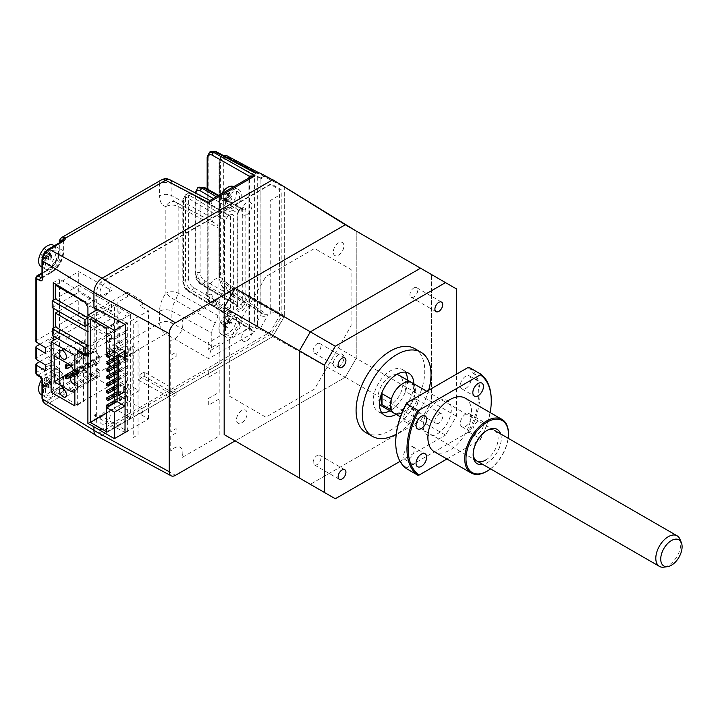 <?xml version="1.0" encoding="UTF-8"?>
<svg xmlns="http://www.w3.org/2000/svg" width="718" height="718" viewBox="0 0 718 718"><rect width="100%" height="100%" fill="white"/><g stroke="black" fill="none" stroke-linecap="round" stroke-linejoin="round"><path stroke-width="0.54" stroke-dasharray="3.59 2.69" d="M87.892 352.807L111.577 339.129L78.792 320.201L78.792 313.335L111.577 332.263L111.577 339.129M87.892 345.941L111.577 332.263M78.792 313.335L55.376 326.852L78.792 313.335L78.792 299.532L111.577 318.451L88.161 331.976L87.892 345.627M78.792 320.201L52.261 335.521M278.028 196.014L270.219 200.519L270.219 314.08L278.028 309.575L278.028 196.014M96.634 308.821L96.634 291.723A8.831 5.098 120 0 1 102.88 280.909L270.219 184.293L279.589 189.705L279.589 315.884L270.219 332.102L102.88 428.718A8.831 5.098 120 0 1 96.634 425.11L96.634 309.566M215.588 300.555A13.247 7.647 120 0 0 224.949 284.337A13.247 7.647 120 0 0 215.588 278.925A13.247 7.647 120 0 0 206.219 295.152A13.247 7.647 120 0 0 215.588 300.555M246.804 214.574A7.288 4.209 120 0 0 251.955 205.653A7.288 4.209 120 0 0 246.804 202.682A7.288 4.209 120 0 0 241.652 211.604A7.288 4.209 120 0 0 246.804 214.574M105.142 295.376A7.288 4.209 120 0 0 110.294 286.446A7.288 4.209 120 0 0 105.142 283.475A7.288 4.209 120 0 0 99.99 292.397A7.288 4.209 120 0 0 105.142 295.376M105.142 423.539A7.288 4.209 120 0 0 110.294 414.618A7.288 4.209 120 0 0 105.142 411.647A7.288 4.209 120 0 0 99.99 420.569A7.288 4.209 120 0 0 105.142 423.539M246.804 340.754A7.288 4.209 120 0 0 251.955 331.833A7.288 4.209 120 0 0 246.804 328.862A7.288 4.209 120 0 0 241.652 337.783A7.288 4.209 120 0 0 246.804 340.754M56.345 284.507L78.729 271.584L111.514 290.512L88.099 304.037L87.892 317.724M52.199 307.582L78.729 292.262L78.729 285.396L55.313 298.912L78.729 285.396L78.729 271.584M88.099 304.037L86.043 302.843M78.729 285.396L111.514 304.324L111.514 311.19L87.892 324.832M111.514 304.324L87.892 317.957M111.514 311.19L78.729 292.262M73.757 370.632L98.734 356.218A0.88 0.512 -120 0 0 99.829 356.379L99.829 362.294L74.852 376.717M72.356 391.319A4.855 2.8 -120 0 0 74.789 391.552A4.855 2.8 -120 0 0 75.525 387.666A4.855 2.8 -120 0 0 72.356 383.385A4.855 2.8 -120 0 0 69.924 383.143A4.855 2.8 -120 0 0 69.179 387.038A4.855 2.8 -120 0 0 72.356 391.319M72.356 353.462A4.855 2.8 -120 0 0 74.789 353.705A4.855 2.8 -120 0 0 75.525 349.81A4.855 2.8 -120 0 0 72.356 345.529A4.855 2.8 -120 0 0 69.924 345.286A4.855 2.8 -120 0 0 69.179 349.181A4.855 2.8 -120 0 0 72.356 353.462M71.109 365.543L96.086 351.12L79.222 341.382L54.245 355.805M98.734 356.218L96.086 351.12M74.852 384.651L99.829 370.228L99.829 376.142A0.88 0.512 -120 0 0 98.734 375.038L77.284 387.415L98.761 375.011M79.222 341.382L79.222 367.338L96.086 377.076L98.734 375.038M96.086 377.076L71.109 391.498M79.222 367.338L65.329 375.361M57.081 338.313L85.783 321.736L85.783 372.211L109.513 385.907L74.852 405.912M85.783 372.211L51.122 392.216M68.3 374.195A2.208 1.274 120 0 0 66.738 376.896A2.208 1.274 120 0 0 68.3 377.794A2.208 1.274 120 0 0 69.861 375.092A2.208 1.274 120 0 0 68.3 374.195M82.974 353.103A2.208 1.274 120 0 0 81.412 355.805A2.208 1.274 120 0 0 82.974 356.711A2.208 1.274 120 0 0 84.536 354.001A2.208 1.274 120 0 0 82.974 353.103M68.3 336.338A2.208 1.274 120 0 0 66.738 339.04A2.208 1.274 120 0 0 68.3 339.946A2.208 1.274 120 0 0 69.861 337.236A2.208 1.274 120 0 0 68.3 336.338M82.974 340.485A2.208 1.274 120 0 0 81.412 343.186A2.208 1.274 120 0 0 82.974 344.093A2.208 1.274 120 0 0 84.536 341.382A2.208 1.274 120 0 0 82.974 340.485M79.725 352.628L109.513 335.441L85.783 321.736M109.513 385.907L109.513 335.441M99.829 370.228L98.267 369.321A4.416 2.549 60 0 1 95.144 363.918L95.144 363.2A4.416 2.549 60 0 1 96.059 361.172A4.416 2.549 60 0 1 98.267 361.396L99.829 362.294M67.833 363.649L87.183 352.475L88.745 353.373L88.745 356.254L71.468 366.234M69.386 364.547L88.745 353.373M88.745 356.254L87.183 355.356L65.329 367.975M87.183 355.356L87.183 352.475M73.631 370.389L87.183 362.563L88.745 363.47L77.284 370.084M88.745 363.47L88.745 366.351L70.211 377.049M65.329 378.063L87.183 365.453L87.183 362.563M88.745 366.351L87.183 365.453M114.431 400.599L114.431 408.533L130.667 417.903L130.667 314.439L114.431 305.06L114.431 356.981M130.667 314.439L106.623 328.314M90.387 318.945L114.431 305.06M114.431 357.34L114.431 360.939M114.431 364.547L114.431 368.154M114.431 371.753L114.431 375.361M114.431 378.969L114.431 382.577M114.431 386.176L114.431 389.784M114.431 393.392L114.431 396.991M106.623 413.038L114.431 408.533M106.623 431.787L130.667 417.903M125.013 324.374L148.464 310.831L139.875 305.877L142.37 304.432L142.37 300.824L127.544 292.262L97.774 309.449M87.892 423.315L127.544 400.42L127.544 396.094L117.86 401.685L117.86 302.179L127.544 296.588L127.544 292.262M125.327 432.344L148.464 418.989L139.875 414.026L142.37 412.59L142.37 408.982L127.544 400.42M124.887 350.94L117.079 346.435L106.623 352.466M125.327 387.648L125.327 393.06M118.641 354.539L123.909 351.506L125.632 352.493L130.479 349.693L128.755 348.706L132.848 346.345L139.095 349.944L125.327 357.896M123.909 351.506L123.909 356.909L128.755 354.109L128.755 348.706M125.632 352.493L125.632 357.905L123.909 356.909M125.327 398.634L139.095 390.682L132.848 387.083L128.755 389.443L128.755 384.031L125.327 386.015M132.848 387.083L132.848 346.345M128.755 389.443L130.479 390.43L125.632 393.231M117.079 346.435L117.079 355.446M139.095 390.682L139.095 349.944M148.464 418.989L148.464 310.831M112.87 396.094L120.364 391.768L120.364 393.572L126.601 389.964L126.601 388.16L117.079 393.661M120.364 393.572L118.802 392.665L118.802 390.861L117.079 391.857M118.802 390.861L120.364 391.768M114.431 403.121L114.431 404.207L113.489 403.66M120.364 398.975L120.364 400.779L118.802 399.881L118.802 398.077L120.364 398.975L117.079 400.868L126.601 395.376L126.601 397.171L125.049 396.273L125.049 394.469L117.079 399.064M125.049 394.469L126.601 395.376M112.87 388.887L120.364 384.552L120.364 386.356L117.079 388.25L126.601 382.757L126.601 380.953L117.079 386.446M120.364 386.356L118.802 385.458L118.802 383.654L112.87 387.083M118.802 383.654L120.364 384.552M126.601 375.541L125.049 374.643L112.87 381.671L120.364 377.345L120.364 379.149L117.079 381.043L126.601 375.541L126.601 373.737L117.079 379.239M120.364 379.149L118.802 378.251L118.802 376.447L112.87 379.867M118.802 376.447L120.364 377.345M126.601 382.757L125.049 381.85L125.049 380.046L117.079 384.651M125.049 380.046L126.601 380.953M112.87 374.464L120.364 370.138L120.364 371.942L117.079 373.827L126.601 368.334L125.049 367.428L125.049 365.633L117.079 370.228M106.623 378.063L118.802 371.035L120.364 371.942M118.802 371.035L118.802 369.231L112.87 372.66M118.802 369.231L120.364 370.138M125.049 374.643L125.049 372.839L117.079 377.435M125.049 372.839L126.601 373.737M108.185 369.958L118.802 363.829L120.364 364.726L117.079 366.62L126.601 361.127L125.049 360.221L125.049 358.417L117.079 363.012M112.87 367.248L120.364 362.922L120.364 364.726M118.802 363.829L118.802 362.025L112.87 365.453M118.802 362.025L120.364 362.922M114.431 373.557L125.049 367.428M117.079 372.032L126.601 366.53L126.601 368.334M125.049 365.633L126.601 366.53M108.185 362.743L118.802 356.613L120.364 357.519L126.601 353.911L126.601 352.107L117.079 357.609M126.601 353.911L125.049 353.014L112.87 360.041L120.364 355.715L120.364 357.519M118.802 356.613L118.802 354.818L112.87 358.237M118.802 354.818L120.364 355.715M114.431 366.351L125.049 360.221M117.079 364.816L126.601 359.323L126.601 361.127M125.049 358.417L126.601 359.323M110.06 354.45L120.364 348.508L120.364 350.303L111.622 355.356M106.623 356.433L118.802 349.406L120.364 350.303M118.802 349.406L118.802 347.602L108.499 353.552M118.802 347.602L120.364 348.508M125.049 353.014L125.049 351.21L117.079 355.805M125.049 351.21L126.601 352.107M118.802 342.199L120.364 343.096L108.185 350.124L106.623 349.226L118.802 342.199L118.802 340.395L120.364 341.292L120.364 343.096M108.185 350.124L108.185 348.329L120.364 341.292M106.623 349.226L106.623 347.422L108.185 348.329M125.049 345.798L126.601 346.704L114.431 353.732L112.87 352.834L125.049 345.798L125.049 344.003L126.601 344.9L126.601 346.704M114.431 353.732L114.431 351.928L126.601 344.9M112.87 352.834L112.87 351.03L114.431 351.928M118.802 334.983L120.364 335.889L108.185 342.917L106.623 342.019L118.802 334.983L118.802 333.179L120.364 334.085L120.364 335.889M108.185 342.917L108.185 341.113L120.364 334.085M106.623 342.019L106.623 340.215L108.185 341.113M125.049 338.591L126.601 339.488L114.431 346.525L112.87 345.618L125.049 338.591L125.049 336.787L126.601 337.693L126.601 339.488M114.431 346.525L114.431 344.721L126.601 337.693M112.87 345.618L112.87 343.814L114.431 344.721M118.802 327.776L120.364 328.673L108.185 335.71L106.623 334.803L118.802 327.776L118.802 325.972L120.364 326.878L120.364 328.673M108.185 335.71L108.185 333.906L120.364 326.878M106.623 334.803L106.623 332.999L108.185 333.906M114.431 339.309L112.87 338.411L125.049 331.384L126.601 332.281L114.431 339.309L114.431 337.505L112.87 336.607L112.87 338.411M108.185 328.494L106.623 327.596L118.802 320.569L120.364 321.467L108.185 328.494L108.185 326.69L106.623 325.792L106.623 327.596M125.049 316.961L125.049 315.157L126.601 316.055L126.601 317.859L125.049 316.961M118.802 313.353L118.802 311.549L120.364 312.456L120.364 314.26L118.802 313.353M125.049 324.168L125.049 322.364L126.601 323.271L126.601 325.075L125.049 324.168M118.802 320.569L118.802 318.765L120.364 319.663L120.364 321.467M125.049 331.384L125.049 329.58L126.601 330.477L126.601 332.281M126.601 389.964L125.049 389.066L125.049 387.262L126.601 388.16M125.049 403.48L125.049 401.676L126.601 402.583L126.601 404.387L125.049 403.48M125.049 410.696L125.049 408.892L126.601 409.79L126.601 411.594L125.049 410.696M118.802 407.088L118.802 405.284L120.364 406.191L120.364 407.986L118.802 407.088M108.185 406.729L108.185 407.806L107.251 407.268M118.802 398.077L112.87 401.497M112.87 403.301L114.431 402.403M125.515 359.951L109.28 350.581L110.841 349.675L128.639 359.951L126.296 361.307L124.735 360.4L125.515 359.951M58.517 311.235L78.792 299.532M138.053 379.93L170.731 397.835L170.731 431.724L176.143 428.601L176.143 432.927L170.731 436.05L170.731 451.084A11.847 6.839 -60 0 1 180.371 447.35A11.847 6.839 -60 0 1 181.959 457.572L219.852 435.691L219.852 398.616L208.301 405.284L208.301 398.553L219.852 391.884L219.852 370.676L208.301 377.345L208.301 370.614L219.852 363.945L219.852 342.737L208.301 349.406L208.301 342.674L219.852 336.006L219.852 298.93L181.959 320.811A11.847 6.839 -60 0 1 180.371 332.865A11.847 6.839 -60 0 1 170.731 340.26L170.731 355.293L176.143 352.17L176.143 356.496L170.731 359.619L170.731 393.509L176.143 390.386L176.143 394.712L144.3 376.322L138.053 379.93L138.053 413.819L138.987 413.281L138.987 417.607L138.053 418.145L138.053 434.731L133.234 437.504L133.234 323.585L138.053 320.802L138.053 337.388L138.987 336.85L138.987 341.176L138.053 341.714L138.053 375.604L144.3 371.996L176.143 390.386M176.143 394.712L170.731 397.835M170.731 393.509L138.053 375.604M144.3 371.996L144.3 376.322M356.236 231.07L345.313 224.761L356.236 231.07L356.236 358.327L284.301 316.62L272.732 336.652L345.313 377.255L235.1 440.888L345.313 377.255L420.551 420.694L431.482 401.775L356.236 358.327L345.313 377.255L356.236 358.327L356.236 231.07L456.46 288.932M284.301 186.402L284.301 316.62M272.732 336.652L102.1 435.171A11.551 6.668 -60 0 1 96.427 435.808M338.6 354.638A7.503 4.335 120 0 0 333.287 363.829A7.503 4.335 120 0 0 338.6 366.889A7.503 4.335 120 0 0 343.904 357.699A7.503 4.335 120 0 0 338.6 354.638M338.6 242.872A7.503 4.335 120 0 0 333.287 252.072A7.503 4.335 120 0 0 338.6 255.132A7.503 4.335 120 0 0 343.904 245.942A7.503 4.335 120 0 0 338.6 242.872M241.813 410.516A7.503 4.335 120 0 0 236.5 419.707A7.503 4.335 120 0 0 241.813 422.767A7.503 4.335 120 0 0 247.118 413.577A7.503 4.335 120 0 0 241.813 410.516M241.813 298.751A7.503 4.335 120 0 0 236.5 307.95A7.503 4.335 120 0 0 241.813 311.011A7.503 4.335 120 0 0 247.118 301.82A7.503 4.335 120 0 0 241.813 298.751M229.32 339.874L229.32 396.076L265.866 417.176L314.538 389.075L351.084 325.775L351.084 269.573L314.538 248.473L265.866 276.574L229.32 339.874M125.013 432.523L93.932 415.498L93.932 426.797M125.327 432.703L127.616 431.383L97.02 413.712L93.932 415.498M127.616 431.383L127.66 323.199L125.327 324.545M93.932 307.34L97.02 305.563L127.616 323.226M97.02 413.712L97.02 428.673A7.18 4.146 120 0 0 102.1 431.608L271.458 333.825L281.205 316.943L281.205 189.66L271.458 184.032L102.1 281.806A7.18 4.146 120 0 0 97.02 290.602L97.02 305.563M456.46 416.189L431.482 401.775L431.482 274.509L431.482 401.775L420.551 420.694L310.338 484.327L420.551 420.694L445.528 435.117L456.46 416.189L456.46 374.195M428.664 390.242A48.573 28.038 -60 0 1 396.668 433.95A48.573 28.038 -60 0 1 396.201 434.21M414.708 348.625A48.573 28.038 -60 0 1 422.157 387.541A48.573 28.038 -60 0 1 390.421 430.342A48.573 28.038 -60 0 1 366.144 432.748M317.051 455.58A5.52 3.186 -60 0 1 319.815 455.302A5.52 3.186 -60 0 1 320.659 459.726A5.52 3.186 -60 0 1 317.051 464.591A5.52 3.186 -60 0 1 314.296 464.86A5.52 3.186 -60 0 1 313.452 460.444A5.52 3.186 -60 0 1 317.051 455.58M438.815 414.115A5.52 3.186 -60 0 1 441.579 413.846A5.52 3.186 -60 0 1 442.423 418.271A5.52 3.186 -60 0 1 438.815 423.135A5.52 3.186 -60 0 1 436.059 423.405A5.52 3.186 -60 0 1 435.207 418.98A5.52 3.186 -60 0 1 438.815 414.115M413.837 399.702A5.52 3.186 -60 0 1 416.602 399.423A5.52 3.186 -60 0 1 417.445 403.848A5.52 3.186 -60 0 1 413.837 408.713A5.52 3.186 -60 0 1 411.082 408.982A5.52 3.186 -60 0 1 410.238 404.557A5.52 3.186 -60 0 1 413.837 399.702M413.837 287.936A5.52 3.186 -60 0 1 416.602 287.667A5.52 3.186 -60 0 1 417.445 292.091A5.52 3.186 -60 0 1 413.837 296.956A5.52 3.186 -60 0 1 411.082 297.225A5.52 3.186 -60 0 1 410.238 292.8A5.52 3.186 -60 0 1 413.837 287.936M317.051 343.814A5.52 3.186 -60 0 1 319.815 343.545A5.52 3.186 -60 0 1 320.659 347.97A5.52 3.186 -60 0 1 317.051 352.834A5.52 3.186 -60 0 1 314.296 353.103A5.52 3.186 -60 0 1 313.452 348.679A5.52 3.186 -60 0 1 317.051 343.814M396.174 414.394A24.286 14.019 120 0 0 396.668 414.115A24.286 14.019 120 0 0 413.828 383.807M381.814 412.814A24.286 14.019 -60 0 1 378.278 411.719A24.286 14.019 -60 0 1 374.563 392.252A24.286 14.019 -60 0 1 390.421 370.856A24.286 14.019 -60 0 1 402.565 369.653A24.286 14.019 -60 0 1 405.284 372.166M407.591 380.199A24.286 14.019 -60 0 1 390.421 410.516A24.286 14.019 -60 0 1 389.928 410.795M396.471 374.581A17.663 10.196 120 0 0 390.421 376.268A17.663 10.196 120 0 0 379.499 403.974M381.59 405.984A17.663 10.196 120 0 0 390.421 405.105A17.663 10.196 120 0 0 401.963 389.542A17.663 10.196 120 0 0 399.253 375.388M401.972 412.814A17.663 10.196 120 0 0 402.915 412.311A17.663 10.196 120 0 0 414.466 396.704L414.466 385.745L405.096 380.343L405.096 391.301L414.466 396.704M391.364 410.041L391.364 399.082M405.096 391.301A17.663 10.196 120 0 0 405.096 380.343M400.043 461.378L445.528 435.117M264.197 176.359L267.958 177.669C264.754 175.91 262.411 176.251 260.921 178.701A2.208 0.835 13.3 0 0 261.505 178.306A2.208 0.835 13.3 0 0 260.903 177.508L264.197 176.359M258.408 172.571L267.958 177.669L259.889 173.002M256.784 328.476L257.591 324.85A2.208 0.628 161.7 0 1 255.348 325.353C256.281 327.085 255.761 327.991 253.804 328.072L259.889 329.068L267.958 315.085L226.771 287.819A2.208 1.23 -56.5 0 1 225.631 288.959A2.208 1.23 -56.5 0 1 224.492 289.049L260.903 312.886A2.208 1.598 162.1 0 1 261.46 313.578A2.208 1.598 162.1 0 1 260.921 315.157C262.411 316.755 264.754 316.728 267.958 315.085L264.197 314.484L260.805 312.375L260.903 177.508M259.889 329.068L272.598 336.625L102.127 435.045A11.479 6.624 -60 0 1 96.284 435.548A11.479 6.624 -60 0 1 94.013 430.36L94.013 414.681L97.047 416.53L97.047 309.871M45.665 365.076L51.911 361.468L51.911 367.239L45.665 370.847M45.665 347.772L51.911 344.164L51.911 349.935L45.665 353.543M53.733 330.495L53.733 336.266L59.98 339.874L59.98 334.103L53.733 330.495L36.546 340.422A2.208 1.274 0 0 0 35.9 341.319M51.911 344.164L48.833 342.289A2.208 1.274 0 0 1 48.878 340.511L59.98 334.103M237.048 214.574L240.171 209.162L242.693 207.708C244.587 206.829 245.628 207.43 245.816 209.512L245.816 301.982L242.693 307.385L240.171 308.848A2.208 1.274 -120 0 0 238.609 306.137L237.514 306.254L237.075 305.258A2.208 1.274 180 0 1 237.694 306.137L237.694 306.137A2.208 1.274 180 0 1 237.048 307.044L237.048 214.574A2.208 1.274 0 0 0 237.694 213.668L237.694 213.668A2.208 1.274 0 0 0 237.075 212.788L213.237 198.536M197.746 187.775L195.942 191.796L195.942 273.45C196.31 278.046 198.365 281.671 202.108 284.319A2.208 1.292 -59.1 0 1 200.968 284.409A2.208 1.292 -59.1 0 1 200.519 283.395L237.075 305.258L237.075 212.788L238.609 210.069L216.333 196.75M240.171 209.162A2.208 1.274 60 0 1 239.713 210.177L239.713 210.177A2.208 1.274 60 0 1 238.609 210.069L241.131 208.606L242.244 208.507L242.72 209.53L242.72 302L241.131 304.683L203.329 283.61C199.487 281.016 197.378 277.426 197.001 272.84L197.001 191.185L198.859 187.129M242.693 207.708A2.208 1.274 60 0 1 242.235 208.723L242.235 208.723A2.208 1.274 60 0 1 241.131 208.606L218.066 195.754M245.816 209.512A2.208 1.274 180 0 1 242.72 209.53L204.863 188.421A2.208 1.256 -60.9 0 0 204.406 187.407M242.693 307.385A2.208 1.274 -120 0 0 241.131 304.683L238.609 306.137L202.108 284.319L203.329 283.61A2.208 1.256 -60.9 0 0 204.863 280.891C201.982 278.943 200.394 276.259 200.098 272.822A2.208 1.274 0 0 0 197.001 272.84L195.942 273.45A2.208 1.274 180 0 0 195.296 274.357A2.208 1.274 180 0 0 195.915 275.236C196.202 278.674 197.737 281.393 200.519 283.395M245.816 301.982A2.208 1.274 180 0 1 242.72 302L204.863 280.891M63.642 240.189L63.103 241.427L47.801 250.259A2.208 1.274 60 0 1 48.259 249.245M169.87 179.742A8.831 5.098 -62.6 0 1 171.889 183.889L211.783 204.567L211.783 217.617L171.889 195.763A13.023 7.521 120 0 0 174.707 201.785A13.023 7.521 120 0 0 175.623 202.153L215.346 223.361A11.578 6.686 -60 0 1 214.287 222.984A11.578 6.686 -60 0 1 211.783 217.617M209.638 200.618L210.895 201.381L211.783 204.567M249.155 177.804A2.208 1.274 180 0 1 249.559 178.531L250.403 177.086L249.065 178.414A2.208 1.615 18.3 0 0 249.676 177.696L249.676 177.696A2.208 1.615 18.3 0 0 249.72 177.472M214.287 222.984L175.623 202.153A8.831 7.126 -74.6 0 0 174.42 201.677A8.831 7.126 -74.6 0 0 165.84 206.587A8.831 5.098 180 0 1 178.163 206.488L218.057 227.741L218.057 315.615L215.346 323.127L175.623 300.411A13.023 7.521 120 0 0 171.889 311.127L171.889 323.001A8.831 4.829 -60 0 1 165.643 333.807L208.66 358.641L254.998 331.895L251.103 330.253L249.164 328.305A2.208 0.808 166.7 0 1 249.72 328.682L249.72 328.682A2.208 0.808 166.7 0 1 249.065 329.49C250.268 331.366 252.242 332.165 254.998 331.895L213.811 306.003A2.208 1.265 -57.8 0 1 212.672 306.092A2.208 1.265 -57.8 0 1 212.259 305.105C209.539 303.086 208.049 300.384 207.78 297.028A2.208 1.274 180 0 1 207.161 296.139A2.208 1.274 180 0 1 207.807 295.242C208.148 299.729 210.15 303.319 213.811 306.003L215.032 305.294C211.272 302.673 209.216 299.119 208.866 294.622L208.866 155.51L210.724 151.453M175.623 202.153C177.346 202.808 178.19 204.253 178.163 206.488L178.163 293.15L175.623 300.411A8.831 1.077 -145 0 1 165.84 293.24C161.783 299.218 159.692 305.213 159.567 311.217A8.831 5.098 180 0 1 171.889 311.127L211.783 332.981L211.783 346.031L208.66 358.641M218.057 227.741C218.003 225.281 217.096 223.819 215.346 223.361L176.233 202.395M211.783 332.981A11.578 6.686 -60 0 1 215.346 323.127M230.505 214.745C232.39 213.883 233.431 214.485 233.628 216.549L233.628 309.018L230.505 314.421L227.687 316.055C225.793 316.916 224.752 316.315 224.563 314.251L224.563 221.781L227.687 216.378L230.505 214.745M225.479 330.477C225.084 320.246 239.929 311.675 239.534 322.373C239.929 332.605 225.084 341.176 225.479 330.477M225.479 204.298C225.084 194.066 239.929 185.495 239.534 196.194C239.929 206.425 225.084 214.996 225.479 204.298M218.057 315.615L178.163 293.15A8.831 5.098 0 0 0 165.84 293.24L165.84 206.587C161.783 205.285 159.692 201.704 159.567 195.852A8.831 5.098 180 0 1 171.889 195.763L171.889 183.889A8.831 5.098 180 0 0 159.567 183.979L159.567 195.852M209.611 152.099L207.807 156.129L207.807 295.242L208.866 294.622A2.208 1.274 0 0 1 211.963 294.613L211.963 155.501A2.208 1.274 0 0 0 208.866 155.51L207.807 156.129A2.208 1.274 180 0 0 207.161 157.027M255.411 172.499L254.585 176.843L254.585 320.793A2.208 1.274 0 0 0 257.681 320.775L260.921 315.157L260.921 178.701L257.681 176.825L257.591 174.007L256.784 172.535M257.591 324.85L257.681 176.825A2.208 1.274 0 0 1 254.585 176.843M272.598 179.805L283.843 186.303L284.301 187.308L284.301 315.606L283.843 317.141L227.929 285.827A2.208 1.23 119.3 0 0 228.387 284.283L228.333 284.256A2.208 1.203 -60 0 1 227.857 285.782L226.771 287.819C223.101 285.109 220.731 281.124 219.672 275.891A2.208 1.274 0 0 0 219.026 276.789L219.026 276.789A2.208 1.274 0 0 0 219.645 277.678C219.914 282.371 221.404 285.845 224.124 288.097L260.805 312.375M227.857 285.782C224.034 283.161 221.62 279.311 220.623 274.24L220.623 162.322C221.638 156.838 224.07 154.846 227.929 156.344L226.771 155.68C223.101 154.208 220.731 156.237 219.672 161.774A2.208 1.274 0 0 0 219.026 162.672L219.026 162.672A2.208 1.274 0 0 0 219.645 163.56L219.645 277.678M216.1 151.642A2.208 1.283 -62.2 0 1 216.603 152.683L255.348 173.128A2.208 1.678 27.7 0 0 257.591 174.007M94.013 307.385L94.013 292.28A11.479 6.624 -60 0 1 102.1 278.243M52.172 250.645C58.822 248.679 60.599 252.117 57.503 260.957L56.058 263.273L52.172 266.872C43.116 272.553 43.107 255.42 52.172 250.645M63.103 240.683L63.103 250.645A2.208 1.274 180 0 1 63.749 251.542A2.208 1.274 180 0 1 63.103 252.449C62.421 260.463 58.777 266.773 52.172 271.377L42.631 276.888L41.976 277.965M78.298 350.564L83.53 347.539L83.53 401.434L77.284 405.042M77.284 354.037L77.284 369.393M77.284 375.308L77.284 383.241M77.284 389.156L77.284 404.512M87.928 315.139L87.928 354.019L91.132 352.161L83.53 347.539M91.132 352.161L93.286 352.421L94.175 350.411L87.892 354.557M87.928 307.331L94.175 303.723L94.175 307.475M94.175 308.067L94.175 350.411M94.175 303.723L91.132 298.266L84.886 301.874M76.835 404.772L53.267 390.43L59.513 386.822L59.513 279.033L91.132 298.266M53.267 282.641L59.513 279.033M53.267 390.43L53.267 340.511M53.267 336.105L53.267 328.072M53.267 308.201L53.267 300.097M102.127 435.045L49.318 402.96L64.62 394.128A2.208 1.274 60 0 1 63.103 391.454L63.642 390.116L59.98 382.389L59.98 376.824L63.103 378.628L63.103 389.291A2.208 0.781 -45.4 0 0 63.112 389.964L63.794 390.763A2.208 1.687 -27.9 0 1 63.642 390.116L63.749 379.526A2.208 1.274 180 0 1 63.103 380.432L63.103 391.454L47.801 400.285C44.678 401.703 42.954 400.707 42.631 397.296A2.208 1.274 0 0 0 41.985 398.194M40.002 376.959A2.208 1.31 121.3 0 0 41.15 376.878L42.631 379.634L52.172 374.123C58.777 371.098 62.421 373.198 63.103 380.432M52.172 378.628C43.116 383.403 43.107 400.536 52.172 394.846C58.822 389.138 60.599 383.645 57.503 378.377L56.058 377.74L52.172 378.628M64.62 394.128L65.706 391.507A2.208 1.687 -27.9 0 1 63.794 390.763L63.749 390.52M159.567 311.217L159.567 323.091A8.831 5.098 -120 0 0 165.643 333.807L65.706 391.507L64.144 389.784A2.208 0.781 -45.4 0 1 63.112 389.964L59.334 381.491A2.208 1.274 180 0 1 59.98 380.585L59.98 375.02A2.208 1.274 0 0 0 59.334 375.927A2.208 1.274 0 0 0 59.98 376.824A17.663 10.196 120 0 0 56.318 368.738A17.663 10.196 120 0 0 47.487 369.617L38.108 375.029A2.208 1.31 -58.7 0 1 36.959 375.11M51.911 367.239L48.833 365.363A2.208 1.274 180 0 1 48.878 363.586L60.294 356.999L59.666 356.999L59.666 351.228L53.733 347.799L53.733 353.57L59.666 356.999M39.894 361.567L53.733 353.57M53.733 347.799L36.546 357.726A2.208 1.274 0 0 0 35.9 358.623M51.911 361.468L48.833 359.601A2.208 1.274 0 0 1 48.878 357.815L59.666 351.228M51.911 349.935L48.833 348.059A2.208 1.274 180 0 1 48.878 346.282L59.98 339.874M39.894 344.254L53.733 336.266M283.843 317.141L272.598 336.625M228.333 284.256C225.524 282.192 223.98 278.853 223.711 274.213L223.711 162.304C223.989 157.933 225.551 156.291 228.387 157.359L284.301 187.308M223.711 274.213A2.208 1.274 0 0 0 220.623 274.24L219.672 275.891L219.672 161.774L220.623 162.322A2.208 1.274 0 0 1 223.711 162.304M224.59 219.995L188.026 198.141A2.208 1.292 -59.1 0 1 189.615 195.449L185.262 194.982L183.458 199.012L183.458 280.666C183.817 285.261 185.872 288.878 189.615 291.526A2.208 1.292 -59.1 0 1 188.484 291.616A2.208 1.292 -59.1 0 1 188.026 290.611L224.59 312.465L224.59 219.995L226.125 217.276L228.943 215.642A2.208 1.274 -60 0 1 230.047 215.535A2.208 1.274 -60 0 1 230.505 216.549L230.505 309.018A2.208 1.274 -60 0 1 228.943 311.72L226.125 313.353L225.021 313.461L224.59 312.465M230.505 309.018L193.348 287.568C190.521 285.593 188.96 282.892 188.672 279.455A2.208 1.274 0 0 0 185.549 279.455L183.458 280.666A2.208 1.274 180 0 0 182.812 281.564L182.812 199.909A2.208 1.274 180 0 1 183.458 199.012L185.549 197.8A8.831 5.098 60 0 1 187.371 193.761A8.831 5.098 60 0 1 191.787 194.192A2.208 1.274 -60 0 1 192.891 194.084A2.208 1.274 -60 0 1 193.348 195.099L230.505 216.549M188.672 279.455L188.672 197.8C188.96 194.704 190.521 193.806 193.348 195.099M227.624 316.764A21.432 13.938 41.6 0 0 226.691 316.988A21.432 13.938 41.6 0 0 225.802 317.284A22.034 15.464 -105.9 0 0 224.707 320.075L223.567 321.511A22.034 9.199 11 0 0 221.7 322.472A21.432 19.206 -147.2 0 0 221.234 324.832A22.034 9.199 -169 0 1 223.11 323.881L223.783 324.805A22.034 15.464 -105.9 0 0 223.684 328.171A21.432 1.562 168.3 0 1 224.563 327.911A21.432 1.562 168.3 0 1 225.497 327.65A22.034 15.464 74.1 0 1 225.605 324.285L226.735 322.849A22.034 9.199 -169 0 1 229.598 322.463A21.432 6.839 92.1 0 1 230.065 320.093A22.034 9.199 11 0 0 227.202 320.479L226.52 319.564A22.034 15.464 74.1 0 1 227.624 316.764L231.6 322.777L229.733 323.306A1.328 0.763 120 0 1 228.889 324.365L221.7 322.472M236.159 321.233A12.359 7.135 120 0 0 233.871 312.94A12.359 7.135 120 0 0 229.841 312.617A12.359 7.135 120 0 0 219.214 326.053A12.359 7.135 120 0 0 221.512 334.355A12.359 7.135 120 0 0 225.542 334.669A12.359 7.135 120 0 0 236.159 321.233M231.6 322.777A1.328 0.763 120 0 0 231.869 323.396A1.328 0.763 120 0 0 232.102 323.459L226.52 319.564L231.25 322.292M224.034 328.835A12.359 7.135 120 0 0 226.323 337.128A12.359 7.135 120 0 0 234.822 334.821A12.359 7.135 120 0 0 240.979 324.015A12.359 7.135 120 0 0 238.69 315.723A12.359 7.135 120 0 0 230.191 318.029A12.359 7.135 120 0 0 224.034 328.835M223.783 324.805L228.512 327.534L223.684 328.171M229.733 323.306L225.802 317.284M231.923 323.208L230.065 320.093M227.83 200.43L223.11 197.701L223.783 198.626A22.034 15.464 -105.9 0 0 223.684 201.991A21.432 1.562 168.3 0 1 224.563 201.731A21.432 1.562 168.3 0 1 225.497 201.471A22.034 15.464 74.1 0 1 225.605 198.105L226.735 196.669A22.034 9.199 -169 0 1 229.598 196.283A21.432 6.839 92.1 0 1 230.065 193.914A22.034 9.199 11 0 0 227.202 194.3L226.52 193.384A22.034 15.464 74.1 0 1 227.624 190.584A21.432 13.938 41.6 0 0 226.691 190.808A21.432 13.938 41.6 0 0 225.802 191.105A22.034 15.464 -105.9 0 0 224.707 193.896L223.567 195.332A22.034 9.199 11 0 0 221.7 196.292A21.432 19.206 -147.2 0 0 221.234 198.653A22.034 9.199 -169 0 1 223.11 197.701L228.647 200.681A1.328 0.763 120 0 0 228.414 200.618L221.234 198.653M221.629 193.698A12.359 7.135 120 0 0 219.214 199.873A12.359 7.135 120 0 0 221.512 208.175A12.359 7.135 120 0 0 225.542 208.489A12.359 7.135 120 0 0 236.159 195.054A12.359 7.135 120 0 0 233.871 186.761A12.359 7.135 120 0 0 233.754 186.698M224.034 202.655A12.359 7.135 120 0 0 226.323 210.948A12.359 7.135 120 0 0 234.822 208.642A12.359 7.135 120 0 0 240.979 197.836A12.359 7.135 120 0 0 238.69 189.543A12.359 7.135 120 0 0 230.191 191.85A12.359 7.135 120 0 0 224.034 202.655M225.605 198.105L230.325 200.834L225.497 201.471M223.783 198.626L228.512 201.354L223.684 201.991M228.512 201.354L230.325 200.834M228.916 201.3A1.328 0.763 120 0 0 228.647 200.681M224.707 193.896L229.437 196.624L225.802 191.105M226.52 193.384L231.25 196.113L227.624 190.584M226.735 196.669L231.465 199.398L229.598 196.283M231.465 199.398L232.102 197.279L230.065 193.914M48.088 387.11L42.775 384.193L43.448 385.117A22.034 15.464 -105.9 0 0 43.349 388.483A21.432 1.562 168.3 0 1 44.229 388.223A21.432 1.562 168.3 0 1 45.162 387.962A22.034 15.464 74.1 0 1 45.27 384.597L46.41 383.161A22.034 9.199 -169 0 1 49.273 382.775A21.432 6.839 92.1 0 1 49.73 380.414A22.034 9.199 11 0 0 46.867 380.8L46.185 379.876A22.034 15.464 74.1 0 1 47.289 377.076A21.432 13.938 41.6 0 0 46.356 377.3A21.432 13.938 41.6 0 0 45.467 377.596A22.034 15.464 -105.9 0 0 44.372 380.387L43.233 381.823A22.034 9.199 11 0 0 41.366 382.784A21.432 19.206 -147.2 0 0 40.908 385.153A22.034 9.199 -169 0 1 42.775 384.193L48.312 387.173A1.328 0.763 120 0 0 48.088 387.11L48.555 384.677A1.328 0.763 120 0 0 49.398 383.618L44.372 380.387M41.177 394.667A12.359 7.135 120 0 0 45.207 394.981A12.359 7.135 120 0 0 55.833 381.554A12.359 7.135 120 0 0 53.536 373.252A12.359 7.135 120 0 0 49.506 372.929A12.359 7.135 120 0 0 41.77 379.418M46.41 383.161L51.292 386.194L51.768 383.771L46.185 379.876L50.915 382.604L47.289 377.076M43.699 389.147A12.359 7.135 120 0 0 45.988 397.44A12.359 7.135 120 0 0 54.487 395.133A12.359 7.135 120 0 0 60.644 384.327A12.359 7.135 120 0 0 58.355 376.035A12.359 7.135 120 0 0 49.856 378.341A12.359 7.135 120 0 0 43.699 389.147M43.233 381.823L48.555 384.677M47.962 384.552L41.366 382.784M47.496 386.921L40.908 385.153M43.448 385.117L48.582 387.792A1.328 0.763 120 0 0 48.312 387.173M48.178 387.846L43.349 388.483M48.582 387.792L45.162 387.962M51.292 386.194A1.328 0.763 120 0 0 50.448 387.262M51.131 385.889L49.273 382.775M51.588 383.529L49.73 380.414M50.915 382.604L51.265 383.089L49.398 383.618M49.102 383.116L45.467 377.596M51.265 383.089A1.328 0.763 120 0 0 51.543 383.708A1.328 0.763 120 0 0 51.768 383.771M48.088 259.126L42.775 256.209L43.448 257.134A22.034 15.464 -105.9 0 0 43.349 260.499A21.432 1.562 168.3 0 1 44.229 260.248A21.432 1.562 168.3 0 1 45.162 259.979A22.034 15.464 74.1 0 1 45.27 256.613L46.41 255.177A22.034 9.199 -169 0 1 49.273 254.791A21.432 6.839 92.1 0 1 49.73 252.431A22.034 9.199 11 0 0 46.867 252.817L46.185 251.892A22.034 15.464 74.1 0 1 47.289 249.101A21.432 13.938 41.6 0 0 46.356 249.326A21.432 13.938 41.6 0 0 45.467 249.613A22.034 15.464 -105.9 0 0 44.372 252.404L43.233 253.849A22.034 9.199 11 0 0 41.366 254.8A21.432 19.206 -147.2 0 0 40.908 257.17A22.034 9.199 -169 0 1 42.775 256.209L48.312 259.189A1.328 0.763 120 0 0 48.088 259.126L48.555 256.703A1.328 0.763 120 0 0 49.398 255.635L45.467 249.613M41.177 266.683A12.359 7.135 120 0 0 45.207 266.997A12.359 7.135 120 0 0 55.833 253.571A12.359 7.135 120 0 0 53.536 245.269M46.41 255.177L51.292 258.22L51.768 255.787L46.185 251.892L50.915 254.621L47.289 249.101M43.699 261.164A12.359 7.135 120 0 0 45.988 269.465A12.359 7.135 120 0 0 54.487 267.15A12.359 7.135 120 0 0 60.644 256.353A12.359 7.135 120 0 0 58.355 248.051A12.359 7.135 120 0 0 49.856 250.358A12.359 7.135 120 0 0 43.699 261.164M43.233 253.849L48.555 256.703M47.962 256.577L41.366 254.8M47.496 258.938L40.908 257.17M43.448 257.134L48.582 259.808A1.328 0.763 120 0 0 48.312 259.189M48.178 259.862L43.349 260.499M48.582 259.808L45.162 259.979M51.292 258.22A1.328 0.763 120 0 0 50.448 259.279M51.131 257.906L49.273 254.791M51.588 255.545L49.73 252.431M50.915 254.621L51.265 255.105L49.398 255.635M51.265 255.105A1.328 0.763 120 0 0 51.543 255.725A1.328 0.763 120 0 0 51.768 255.787M679.955 539.227A17.663 10.196 -60 0 1 680.781 543.903A17.663 10.196 -60 0 1 663.836 567.157M411.746 382.595A17.663 10.196 -60 0 1 415.399 390.682A17.663 10.196 -60 0 1 407.689 408.461A17.663 10.196 -60 0 1 394.083 413.191M485.646 460.085A17.663 10.196 120 0 0 498.139 438.456A17.663 10.196 120 0 0 485.646 431.24L487.208 430.342L485.646 431.24A17.663 10.196 120 0 0 473.162 452.87A17.663 10.196 120 0 0 473.18 453.731M500.59 433.896A19.871 11.47 -60 0 1 487.208 462.787A19.871 11.47 -60 0 1 482.927 464.483M465.201 398.167A30.91 17.842 -60 0 1 469.931 422.929A30.91 17.842 -60 0 1 449.746 450.168A30.91 17.842 -60 0 1 434.291 451.703M478.134 433.6A7.503 4.335 120 0 0 483.035 426.986A7.503 4.335 120 0 0 481.886 420.972A7.503 4.335 120 0 0 478.134 421.34A7.503 4.335 120 0 0 473.234 427.955A7.503 4.335 120 0 0 474.383 433.968A7.503 4.335 120 0 0 478.134 433.6M465.65 426.384A7.503 4.335 120 0 0 470.55 419.77A7.503 4.335 120 0 0 469.401 413.756A7.503 4.335 120 0 0 465.65 414.133A7.503 4.335 120 0 0 460.741 420.748A7.503 4.335 120 0 0 461.889 426.761A7.503 4.335 120 0 0 465.65 426.384M465.65 388.537A7.503 4.335 120 0 0 470.55 381.922A7.503 4.335 120 0 0 469.401 375.9A7.503 4.335 120 0 0 465.65 376.277A7.503 4.335 120 0 0 460.741 382.891A7.503 4.335 120 0 0 461.889 388.905A7.503 4.335 120 0 0 465.65 388.537M408.865 421.313A7.503 4.335 120 0 0 413.765 414.699A7.503 4.335 120 0 0 412.617 408.686A7.503 4.335 120 0 0 408.865 409.054A7.503 4.335 120 0 0 403.965 415.668A7.503 4.335 120 0 0 405.114 421.69A7.503 4.335 120 0 0 408.865 421.313M408.865 459.17A7.503 4.335 120 0 0 413.765 452.555A7.503 4.335 120 0 0 412.617 446.542A7.503 4.335 120 0 0 408.865 446.91A7.503 4.335 120 0 0 403.965 453.525A7.503 4.335 120 0 0 405.114 459.538A7.503 4.335 120 0 0 408.865 459.17M491.265 400.24A59.603 34.41 -60 0 1 480.539 438.877L469.294 432.389A59.603 34.41 120 0 0 469.294 367.499M446.937 458.999L480.315 439.73A58.723 33.908 120 0 0 490.161 412.581M480.315 439.73L480.539 438.877M467.831 367.625A58.723 33.908 -60 0 1 467.831 432.514L469.294 432.389M406.469 468.666L406.684 467.822L467.831 432.514M406.684 467.822A58.723 33.908 -60 0 1 395.735 441.696M437.253 401.497A19.871 11.47 120 0 0 423.207 425.837A19.871 11.47 120 0 0 437.253 433.941A19.871 11.47 120 0 0 451.308 409.61A19.871 11.47 120 0 0 437.253 401.497M508.443 433.582A30.91 17.842 -60 0 1 486.589 471.439M490.52 468.863A30.021 17.331 120 0 0 508.182 438.276M74.852 370.802L99.829 356.379M99.829 376.142L74.852 390.565M98.267 369.321L73.29 383.744M70.167 378.341L95.144 363.918M95.144 363.2L70.167 377.614M77.284 373.504L98.267 361.396M102.1 435.171L175.47 475.316M258.408 172.562L267.958 177.669M44.471 403.381A9.522 5.502 120 0 0 49.318 402.96A2.208 1.274 60 0 1 47.801 400.285M35.9 277.695A2.208 1.274 180 0 1 36.546 276.789A2.208 1.274 60 0 1 37.004 275.784M36.546 340.422L36.546 276.789L45.925 271.377A2.208 1.274 60 0 1 46.383 270.363A2.208 1.274 60 0 1 47.487 270.471A17.663 10.196 120 0 0 59.98 248.841L60.034 242.442M240.171 308.848C238.277 309.718 237.236 309.126 237.048 307.044M195.924 193.25L195.915 193.582A2.208 1.274 180 0 1 195.341 192.945M195.296 192.702A2.208 1.274 180 0 1 195.942 191.796L197.001 191.185A2.208 1.274 0 0 1 200.098 191.167C200.394 188.071 201.982 187.156 204.863 188.421M200.098 272.822L200.098 191.167M195.915 193.582L195.915 275.236M63.561 240.413A2.208 1.274 -120 0 0 63.103 241.427L63.103 252.449M45.925 271.377C52.97 267.949 60.536 254.854 59.98 247.037A2.208 1.274 0 0 0 59.334 247.943A2.208 1.274 0 0 0 59.98 248.841L63.103 250.645A17.663 10.196 -60 0 1 50.61 272.275L41.985 277.256M59.98 243.276A2.208 1.274 180 0 1 59.45 242.783M59.334 242.379A2.208 1.274 180 0 1 59.98 241.472A8.831 5.098 60 0 1 61.811 237.434M59.98 247.037L59.98 241.472L159.567 183.979A8.831 5.098 -120 0 1 161.388 179.94M249.065 178.414L248.913 179.437L210.895 201.381M211.783 346.031L171.889 323.001A8.831 5.098 0 0 0 159.567 323.091L59.98 380.585A8.831 5.098 60 0 0 64.144 389.784M210.895 350.24L248.913 328.288L248.913 179.437A2.208 1.274 180 0 0 249.559 178.531L249.559 327.39A2.208 1.274 180 0 1 248.913 328.288L249.065 329.49M212.259 305.105L249.164 328.305L248.94 326.502A2.208 1.274 180 0 1 249.559 327.39L249.72 328.682L251.112 330.253L212.672 306.092C209.019 303.229 207.179 299.909 207.161 296.139L207.161 188.942M248.94 326.502L248.94 177.929M207.78 189.292L207.78 297.028M254.585 320.793L255.348 325.353L216.603 302.601C213.793 300.636 212.241 297.97 211.963 294.613M224.958 156.318A2.208 1.364 -61.9 0 0 224.124 158.498C221.404 157.502 219.914 159.19 219.645 163.56M224.124 158.498L260.805 178.082M222.93 155.25L220.839 156.677L219.448 159.387L219.026 162.672L219.026 276.789L220.516 283.816C222.49 287.317 223.819 289.058 224.492 289.049L224.492 289.049A2.208 1.23 -56.5 0 1 224.124 288.097M211.963 155.501C212.241 152.449 213.793 151.507 216.603 152.683M216.603 302.601A2.208 1.221 -59.6 0 1 215.032 305.294L253.804 328.072M47.801 250.259C44.678 252.44 42.954 255.429 42.631 259.216A2.208 1.274 -0 0 0 41.985 260.122M42.631 259.216L42.631 276.888A2.208 1.274 180 0 0 41.985 277.785M52.172 271.377A2.208 1.274 60 0 1 51.714 272.382A2.208 1.274 60 0 1 50.61 272.275L47.487 270.471L41.985 273.657M63.103 378.628A2.208 1.274 180 0 1 63.749 379.526C63.615 375.11 62.179 372.112 59.441 370.542A17.663 10.196 -60 0 1 63.103 378.628M52.172 374.123A2.208 1.274 -120 0 0 50.61 371.412L47.487 369.617A2.208 1.274 -120 0 1 45.925 366.907L36.546 372.328A2.208 1.274 0 0 0 35.9 373.225M36.546 363.496L36.546 372.328A2.208 1.274 60 0 0 38.108 375.029L41.15 376.878L50.61 371.412A17.663 10.196 -60 0 1 59.441 370.542L56.318 368.738C57.557 368.101 59.998 375.191 59.334 375.927L59.334 381.491A2.208 1.274 180 0 0 59.98 382.389M41.985 380.531A2.208 1.274 180 0 1 42.631 379.634L42.631 397.296M59.98 375.02C59.1 365.731 54.415 363.03 45.925 366.907M36.546 357.726L36.546 346.193M284.301 315.606L228.387 284.283M228.387 157.359A2.208 1.256 118.2 0 0 227.929 156.344L283.843 186.303M188.026 198.141C185.253 196.813 183.718 197.701 183.431 200.798A2.208 1.274 180 0 1 182.812 199.909L185.262 194.982L187.371 193.761C189.803 192.936 191.643 193.052 192.891 194.084L230.047 215.535M183.431 200.798L183.431 282.452C183.718 285.89 185.244 288.609 188.026 290.611M183.431 282.452A2.208 1.274 180 0 1 182.812 281.564C183.198 286.204 185.091 289.551 188.484 291.616L225.021 313.461M228.943 311.72L191.787 290.269L189.615 291.526L226.125 313.353M193.348 287.568A2.208 1.274 -60 0 1 191.787 290.269A8.831 5.098 60 0 1 185.549 279.455L185.549 197.8A2.208 1.274 0 0 1 188.672 197.8M226.125 217.276L189.615 195.449L191.787 194.192L228.943 215.642M229.437 322.804L224.707 320.075M223.567 321.511L228.297 324.24M49.991 387.325L45.27 384.597M49.102 255.132L44.372 252.404M49.991 259.342L45.27 256.613M74.672 371.206L99.649 356.783M74.789 391.552L65.419 396.964M74.789 353.705L65.419 359.108M69.924 345.286L60.563 350.698M69.924 383.143L60.563 388.555M96.059 361.172L77.284 372.014M319.815 455.302L344.793 469.725M416.602 399.423L441.579 413.846M416.602 287.667L441.579 302.09M319.815 343.545L344.793 357.968M402.565 369.653L408.811 373.261M378.278 411.719L384.525 415.318M314.296 353.103L339.273 367.526M411.082 297.225L436.059 311.648M411.082 408.982L436.059 423.405M314.296 464.86L339.273 479.283M95.395 435L96.284 435.548M218.703 195.386L242.549 208.588L239.713 210.177C238.214 211.595 237.541 212.761 237.694 213.668L237.739 306.469L200.968 284.409C197.576 282.345 195.682 278.997 195.296 274.357L195.296 192.927M41.94 278.126L51.714 272.382C59.064 267.365 63.076 260.419 63.749 251.542L63.749 240.548M41.985 272.903L46.383 270.363C54.2 264.906 58.517 257.439 59.334 247.943L59.334 242.855M93.286 352.421L87.04 356.02M261.505 178.306C261.307 177.238 262.689 176.745 265.651 176.825L267.877 177.624M221.512 334.355L226.323 337.128M231.869 323.396L226.726 320.425M233.871 312.94L238.69 315.723M221.512 208.175L226.323 210.948M233.871 186.761L238.69 189.543M41.985 395.133L45.988 397.44M53.536 373.252L58.355 376.035M51.543 383.708L46.392 380.737M41.985 267.15L45.988 269.465M54.344 245.736L58.355 248.051M51.543 255.725L46.392 252.754M476.815 460.956L400.42 416.853M494.478 430.369L426.815 391.301M469.401 413.756L481.886 420.972M469.401 375.9L481.886 383.116M412.617 408.686L425.11 415.893M412.617 446.542L425.11 453.749M405.114 459.538L417.598 466.754M405.114 421.69L417.598 428.897M461.889 388.905L474.383 396.112M461.889 426.761L474.383 433.968M473.162 452.87L473.162 454.673"/><path stroke-width="1.08" d="M87.892 331.815L55.376 313.048L55.376 326.852L52.261 328.656L52.261 335.521L85.038 354.45L85.038 347.584L87.892 345.941M85.038 354.45L87.892 352.807M52.261 328.656L85.038 347.584M96.634 309.566L96.634 308.821M86.043 302.843L55.313 285.109L55.313 298.912L87.892 317.724M55.313 285.109L56.345 284.507M87.892 317.957L84.975 319.645L84.975 326.51L52.199 307.582L52.199 300.716L55.313 298.912M87.892 324.832L84.975 326.51M84.975 319.645L52.199 300.716M54.245 381.761L71.109 391.498L73.757 389.461A0.88 0.512 60 0 1 74.852 390.565L74.852 405.912L51.122 392.216L51.122 341.741L74.852 355.446L74.852 370.802A0.88 0.512 60 0 1 73.757 370.632L71.109 365.543L54.245 355.805L54.245 381.761L65.329 375.361M62.987 388.788A4.855 2.8 60 0 1 66.164 393.069A4.855 2.8 60 0 1 65.419 396.964A4.855 2.8 60 0 1 62.987 396.722A4.855 2.8 60 0 1 59.818 392.441A4.855 2.8 60 0 1 60.563 388.555A4.855 2.8 60 0 1 62.987 388.788M62.987 350.94A4.855 2.8 60 0 1 66.164 355.222A4.855 2.8 60 0 1 65.419 359.108A4.855 2.8 60 0 1 62.987 358.865A4.855 2.8 60 0 1 59.818 354.593A4.855 2.8 60 0 1 60.563 350.698A4.855 2.8 60 0 1 62.987 350.94M51.122 341.741L57.081 338.313M74.852 355.446L79.725 352.628M73.29 375.81L74.852 376.717L74.852 384.651L73.29 383.744A4.416 2.549 -120 0 1 70.167 378.341L70.167 377.614A4.416 2.549 60 0 1 71.082 375.595A4.416 2.549 60 0 1 73.29 375.81L77.284 373.504M66.891 368.873L66.891 365.992L65.329 365.085L65.329 367.975L66.891 368.873L71.468 366.234M65.329 365.085L67.833 363.649M66.891 365.992L69.386 364.547M66.891 376.088L65.329 375.182L65.329 378.063L66.891 378.969L66.891 376.088L77.284 370.084M70.211 377.049L66.891 378.969M65.329 375.182L73.631 370.389M125.327 357.896L124.887 358.147L124.887 350.94L114.431 356.981L106.623 352.466L106.623 328.314L90.387 318.945L90.387 422.408L106.623 413.038M97.774 309.449L87.892 315.157L114.431 330.477L114.431 357.34M108.185 364.547L108.185 362.743L106.623 363.649L108.185 364.547L117.079 359.413L114.431 360.939L114.431 364.547M108.185 371.762L108.185 369.958L106.623 370.856L108.185 371.762L117.079 366.62L114.431 368.154L114.431 371.753M117.079 370.228L106.623 376.268L108.185 377.165L108.185 378.969L117.079 373.827L114.431 375.361L114.431 378.969M117.079 377.435L106.623 383.475L108.185 384.372L108.185 386.176L117.079 381.043L114.431 382.577L114.431 386.176M117.079 384.651L106.623 390.682L108.185 391.588L108.185 393.392L117.079 388.25L114.431 389.784L114.431 393.392M117.079 391.857L106.623 397.898L108.185 398.795L108.185 400.599L117.079 395.465L114.431 396.991L114.431 400.599M90.387 422.408L106.623 431.787L106.623 407.627L117.079 401.586L124.887 406.101L125.327 398.634M114.431 330.477L125.013 324.374M53.267 300.097L53.267 282.641L84.886 301.874L87.928 307.331L87.892 423.315L114.431 438.635L125.327 432.344M125.327 393.06L123.909 392.243L123.909 386.831L125.327 387.648M124.887 358.147L118.641 354.539L118.641 395.277L123.909 392.243M125.327 386.015L123.909 386.831M118.641 395.277L124.887 398.885M106.623 407.627L114.431 412.132L124.887 406.101M117.079 355.446L117.079 401.586M114.431 412.132L114.431 438.635M108.185 398.795L112.87 396.094L114.431 396.991L114.431 395.187L117.079 393.661M108.185 400.599L106.623 399.702L106.623 397.898M113.489 403.66L112.87 403.301L112.87 401.497L114.431 402.403L117.079 400.868L114.431 402.403L114.431 403.121M117.079 399.064L106.623 405.105L108.185 406.011L112.87 403.301M108.185 391.588L112.87 388.887L114.431 389.784L114.431 387.98L117.079 386.446M108.185 393.392L106.623 392.486L106.623 390.682M112.87 396.094L112.87 394.29L114.431 395.187M108.185 384.372L112.87 381.671L114.431 382.577L114.431 380.773L117.079 379.239M108.185 386.176L106.623 385.279L106.623 383.475M112.87 388.887L112.87 387.083L114.431 387.98M108.185 377.165L117.079 372.032M108.185 378.969L106.623 378.063L106.623 376.268M112.87 381.671L112.87 379.867L114.431 380.773M117.079 363.012L106.623 369.052L108.185 369.958L117.079 364.816M112.87 372.66L114.431 373.557L114.431 375.361L112.87 374.464M117.079 355.805L106.623 361.845L108.185 362.743L112.87 360.041L114.431 360.939L114.431 359.144L117.079 357.609M112.87 365.453L114.431 366.351L114.431 368.154L112.87 367.248M111.622 355.356L108.185 357.34L108.185 355.536L110.06 354.45M108.185 357.34L106.623 356.433L106.623 354.638L108.185 355.536M108.499 353.552L106.623 354.638M112.87 360.041L112.87 358.237L114.431 359.144M107.251 407.268L106.623 406.909L106.623 405.105M108.185 406.729L108.185 406.011M55.376 313.048L58.517 311.235M87.892 345.627L55.376 326.852M169.224 333.637A8.831 5.098 -60 0 1 175.47 322.822L345.313 224.761L272.732 179.724L102.1 278.243A11.551 6.668 120 0 0 93.932 292.379L169.224 333.637L169.224 471.708L93.932 430.459L93.932 426.797M356.236 231.07L272.732 179.724M456.46 374.195L456.46 288.932L345.313 224.761L235.1 288.394L224.169 307.313L224.169 434.578L235.1 440.888L175.47 475.316A8.831 5.098 -60 0 1 171.135 475.801A8.831 5.098 -60 0 1 169.224 471.708M171.135 475.801L96.427 435.808A11.551 6.668 -60 0 1 93.932 430.459M93.932 292.379L93.932 307.34L125.327 324.545L125.013 432.523M235.1 288.394L310.338 331.833L299.415 350.761L299.415 478.017L335.315 498.75L400.043 461.378M224.169 307.313L299.415 350.761L310.338 331.833L420.551 268.2L310.338 331.833L335.315 346.247L324.392 365.175L324.392 492.44L335.315 498.75M224.169 434.578L324.392 492.44M235.1 440.888L310.338 484.327L299.415 478.017L299.415 350.761L324.392 365.175M396.201 434.21A48.573 28.038 -60 0 1 372.382 436.356A48.573 28.038 -60 0 1 364.941 397.431A48.573 28.038 -60 0 1 396.668 354.629A48.573 28.038 -60 0 1 420.954 352.224A48.573 28.038 -60 0 1 428.664 390.242M372.382 436.356L366.144 432.748A48.573 28.038 -60 0 1 358.695 393.823A48.573 28.038 -60 0 1 390.421 351.03A48.573 28.038 -60 0 1 414.708 348.625L420.954 352.224M342.028 469.994A5.52 3.186 -60 0 1 344.793 469.725A5.52 3.186 -60 0 1 345.636 474.149A5.52 3.186 -60 0 1 342.028 479.014A5.52 3.186 -60 0 1 339.273 479.283A5.52 3.186 -60 0 1 338.429 474.858A5.52 3.186 -60 0 1 342.028 469.994M438.815 302.359A5.52 3.186 -60 0 1 441.579 302.09A5.52 3.186 -60 0 1 442.423 306.505A5.52 3.186 -60 0 1 438.815 311.37A5.52 3.186 -60 0 1 436.059 311.648A5.52 3.186 -60 0 1 435.207 307.223A5.52 3.186 -60 0 1 438.815 302.359M342.028 358.237A5.52 3.186 -60 0 1 344.793 357.968A5.52 3.186 -60 0 1 345.636 362.384A5.52 3.186 -60 0 1 342.028 367.248A5.52 3.186 -60 0 1 339.273 367.526A5.52 3.186 -60 0 1 338.429 363.102A5.52 3.186 -60 0 1 342.028 358.237M413.828 383.807A24.286 14.019 120 0 0 408.811 373.261A24.286 14.019 120 0 0 396.668 374.464A24.286 14.019 120 0 0 380.8 395.86A24.286 14.019 120 0 0 384.525 415.318A24.286 14.019 120 0 0 396.174 414.394M405.284 372.166A24.286 14.019 -60 0 1 407.591 380.199M414.466 385.745A17.663 10.196 120 0 0 411.746 382.595A17.663 10.196 120 0 0 402.915 383.475A17.663 10.196 120 0 0 391.364 399.082L381.994 393.679A17.663 10.196 120 0 0 381.994 404.638L391.364 410.041A17.663 10.196 120 0 0 394.083 413.191A17.663 10.196 120 0 0 401.972 412.814M379.499 403.974A17.663 10.196 120 0 0 381.59 405.984L394.083 413.191A17.663 10.196 -60 0 1 390.421 405.105A17.663 10.196 -60 0 1 398.131 387.334A17.663 10.196 -60 0 1 411.746 382.595L399.253 375.388A17.663 10.196 120 0 0 396.471 374.581M381.994 404.638L381.994 393.679M389.928 410.795A24.286 14.019 -60 0 1 381.814 412.814M445.528 282.623L335.315 346.247M224.958 156.318A2.208 1.364 -61.9 0 1 225.631 155.77A2.208 1.364 -61.9 0 1 226.753 155.671L226.753 155.671A2.208 1.364 -61.9 0 1 226.771 155.68L258.408 172.562M36.51 342.199L36.51 278.566A2.208 1.274 180 0 1 35.9 277.695L35.9 341.319A2.208 1.274 0 0 0 36.51 342.199L45.665 347.772L45.665 353.543L36.51 347.97A2.208 1.274 180 0 1 35.9 347.09L35.9 358.623A2.208 1.274 0 0 0 36.51 359.503L45.665 365.076L45.665 370.847L36.51 365.274A2.208 1.274 180 0 1 35.9 364.394A2.208 1.274 180 0 1 36.546 363.496L39.894 361.567M41.976 277.965L41.15 277.74A2.208 1.31 121.3 0 0 39.544 280.415L36.51 278.566A2.208 1.31 -58.7 0 1 38.108 275.891L41.985 273.657M213.237 198.536L200.519 190.925A2.208 1.292 -59.1 0 1 202.108 188.242L197.746 187.775L198.859 187.129L203.329 187.533A2.208 1.256 -60.9 0 1 204.406 187.407L198.859 187.129M59.45 242.783A2.208 1.274 180 0 1 59.334 242.379C59.047 240.79 59.872 239.148 61.811 237.434A8.831 5.098 60 0 1 64.144 237.084A2.208 1.624 99.6 0 0 63.103 239.983L63.642 240.189A2.208 1.75 -29.6 0 1 65.706 237.981L64.62 240.503L49.318 249.334L102.127 278.225L272.598 179.805L259.889 173.002L253.804 172.239C255.761 172.356 256.272 172.652 255.348 173.128M64.144 237.084L65.706 237.981L165.643 180.281A8.831 5.098 -62.6 0 1 169.87 179.742C167.043 178.369 164.216 178.432 161.388 179.94A8.831 5.098 -120 0 1 165.643 180.281L208.66 202.584L209.638 200.618L250.403 177.086L254.998 175.829L208.66 202.584M249.72 177.472A2.208 1.615 18.3 0 0 249.164 176.116L254.998 175.829L213.811 152.476L209.611 152.099L210.724 151.453L215.032 151.767A2.208 1.283 -62.2 0 1 216.1 151.642L210.724 151.453M175.47 322.822L102.1 278.243A11.479 6.624 -60 0 1 102.127 278.225M87.892 354.557L87.04 356.02L84.886 355.769L77.284 351.147L78.298 350.564M77.284 351.147L77.284 354.037M77.284 369.393L77.284 375.308M77.284 383.241L77.284 389.156M77.284 404.512L77.284 405.042L76.835 404.772M94.175 307.475L94.175 308.067M53.267 340.511L53.267 336.105M53.267 328.072L53.267 308.201M97.047 309.871L94.013 307.968L94.013 307.385M40.002 376.959L36.959 375.11A2.208 1.31 -58.7 0 1 36.51 374.105L39.544 375.954A2.208 1.31 121.3 0 0 40.002 376.959L40.002 376.959C40.854 377.309 41.518 378.503 41.985 380.531L41.985 398.194A2.208 1.274 0 0 0 42.586 399.073L93.932 430.315M35.9 347.09A2.208 1.274 180 0 1 36.546 346.193L39.894 344.254M233.754 186.698A12.359 7.135 120 0 0 229.841 186.438A12.359 7.135 120 0 0 221.629 193.698M41.77 379.418A12.359 7.135 120 0 0 38.88 386.365A12.359 7.135 120 0 0 41.177 394.667L41.985 395.133M54.344 245.736L53.536 245.269A12.359 7.135 120 0 0 49.506 244.946A12.359 7.135 120 0 0 38.88 258.381A12.359 7.135 120 0 0 41.177 266.683L41.985 267.15M667.605 566.637L663.836 567.157A17.663 10.196 -60 0 1 659.465 566.403A17.663 10.196 -60 0 1 655.803 558.317A17.663 10.196 -60 0 1 663.513 540.546A17.663 10.196 -60 0 1 677.119 535.816A17.663 10.196 -60 0 1 679.955 539.227L681.4 542.745A15.114 8.724 120 0 0 669.472 541.902A15.114 8.724 120 0 0 660.731 559.08A15.114 8.724 120 0 0 667.605 566.637A15.114 8.724 120 0 0 682.1 546.739A15.114 8.724 120 0 0 681.4 542.745M482.927 464.483A19.871 11.47 -60 0 1 473.162 454.673A19.871 11.47 -60 0 1 487.208 430.342L487.208 430.342A19.871 11.47 -60 0 1 500.59 433.896M487.208 422.049A30.021 17.331 120 0 0 465.982 458.82A30.021 17.331 120 0 0 487.208 471.08L486.589 471.439A30.91 17.842 -60 0 1 471.134 472.974A30.91 17.842 -60 0 1 466.395 448.203A30.91 17.842 -60 0 1 486.589 420.963A30.91 17.842 -60 0 1 502.035 419.438A30.91 17.842 -60 0 1 508.443 433.582L508.443 434.309A30.021 17.331 120 0 0 487.208 422.049M471.134 472.974L434.291 451.703A30.91 17.842 -60 0 1 429.552 426.932A30.91 17.842 -60 0 1 449.746 399.693A30.91 17.842 -60 0 1 465.201 398.167L502.035 419.438M478.134 395.744A7.503 4.335 120 0 0 483.035 389.129A7.503 4.335 120 0 0 481.886 383.116A7.503 4.335 120 0 0 478.134 383.484A7.503 4.335 120 0 0 473.234 390.098A7.503 4.335 120 0 0 474.383 396.112A7.503 4.335 120 0 0 478.134 395.744M421.358 428.529A7.503 4.335 120 0 0 426.259 421.915A7.503 4.335 120 0 0 425.11 415.893A7.503 4.335 120 0 0 421.358 416.269A7.503 4.335 120 0 0 416.449 422.884A7.503 4.335 120 0 0 417.598 428.897A7.503 4.335 120 0 0 421.358 428.529M421.358 466.377A7.503 4.335 120 0 0 426.259 459.762A7.503 4.335 120 0 0 425.11 453.749A7.503 4.335 120 0 0 421.358 454.126A7.503 4.335 120 0 0 416.449 460.741A7.503 4.335 120 0 0 417.598 466.754A7.503 4.335 120 0 0 421.358 466.377M419.168 410.14L417.705 410.265L406.469 403.776L406.684 402.924L467.831 367.625L469.294 367.499L480.539 373.988A59.603 34.41 -60 0 1 491.265 400.24L491.265 400.958A58.723 33.908 120 0 0 480.315 374.832L419.168 410.14A58.723 33.908 120 0 0 419.168 475.029L446.937 458.999M480.539 373.988L480.315 374.832M490.161 412.581A58.723 33.908 120 0 0 491.265 400.958M406.469 403.776A59.603 34.41 120 0 0 395.735 442.414A59.603 34.41 120 0 0 406.469 468.666L417.705 475.154L419.168 475.029M417.705 475.154A59.603 34.41 -60 0 1 417.705 410.265M395.735 442.414L395.735 441.696A58.723 33.908 -60 0 1 406.684 402.924M486.589 471.439L487.208 471.08A30.021 17.331 120 0 0 490.52 468.863M508.182 438.276A30.021 17.331 120 0 0 508.443 434.309M473.18 453.731A17.663 10.196 120 0 0 485.646 460.085M39.544 375.954L42.586 381.411L42.586 399.073A9.522 5.502 120 0 0 44.471 403.381L95.395 435M35.9 277.695L37.004 275.784A2.208 1.274 60 0 1 38.108 275.891L41.15 277.74L41.985 277.256M195.341 192.945A2.208 1.274 180 0 1 195.296 192.702L197.746 187.775M200.519 190.925C197.737 189.606 196.202 190.494 195.915 193.582M216.333 196.75L202.108 188.242L203.329 187.533L218.066 195.754M64.62 240.503A2.208 1.274 -120 0 0 63.561 240.413L48.259 249.245A2.208 1.274 60 0 1 49.318 249.334A9.522 5.502 120 0 0 42.586 261.002L42.586 278.665C42.398 280.729 41.384 281.312 39.544 280.415M59.98 243.276C60.097 240.889 61.138 239.794 63.103 239.983L63.103 240.683M248.94 177.651L249.164 176.116L212.259 155.187A2.208 1.328 -60.4 0 1 213.811 152.476L215.032 151.767L253.804 172.239M212.259 155.187C209.548 153.966 208.049 154.873 207.78 157.915A2.208 1.274 180 0 1 207.161 157.027L209.611 152.099M207.78 157.915L207.78 189.292M93.932 292.235L42.586 261.002A2.208 1.274 -0 0 1 41.985 260.122C42.308 255.482 44.408 251.856 48.259 249.245M42.586 278.665A2.208 1.274 180 0 1 41.985 277.785L42.191 277.884M84.886 355.769L87.892 354.037M36.51 359.503L36.51 347.97M36.959 375.11L35.9 373.225A2.208 1.274 0 0 0 36.51 374.105L36.51 365.274M42.586 381.411A2.208 1.274 180 0 1 41.985 380.531M77.284 372.014L71.082 375.595M222.93 155.25L226.753 155.671L258.408 172.571M218.703 195.386L204.406 187.407M59.334 242.855L59.334 242.379M61.811 237.434L161.388 179.94M209.871 200.484L169.87 179.742M207.161 157.027L207.161 188.942M255.653 172.517L216.1 151.642M37.004 275.784L41.985 272.903M41.985 260.122L41.985 277.785M41.985 398.194L44.471 403.381M35.9 373.225L35.9 364.394M659.465 566.403L476.815 460.956M400.42 416.853L394.083 413.191M677.119 535.816L494.478 430.369M426.815 391.301L411.746 382.595"/></g></svg>
